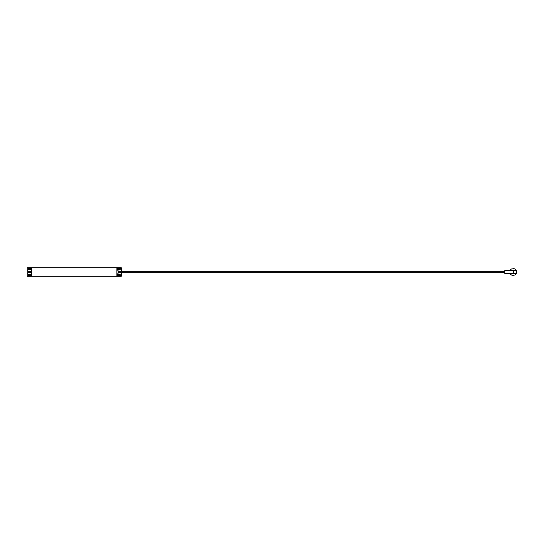 <?xml version="1.0" encoding="UTF-8"?>
<svg xmlns="http://www.w3.org/2000/svg" width="544" height="544" viewBox="0 0 544 544"><rect width="100%" height="100%" fill="white"/><g stroke="black" fill="none" stroke-linecap="round" stroke-linejoin="round"><path stroke-width="0.82" d="M510.048 270.647L510.238 270.259A3.475 3.475 0 0 1 511.659 268.913L512.958 268.913L512.958 268.478L514.937 268.913A3.475 3.475 0 0 1 516.358 270.259L516.548 270.647A3.475 3.475 0 0 1 516.548 273.353L516.358 273.741A3.475 3.475 0 0 1 514.937 275.087L513.733 275.087L513.733 275.522L511.659 275.087A3.475 3.475 0 0 1 510.238 273.741L510.048 273.353M516.426 273.612L513.686 273.353L513.686 270.647L504.805 270.647L504.22 271.225L504.805 270.647L504.805 273.353L504.22 272.775L504.22 271.225M513.686 270.647L516.426 270.388M513.686 273.353L504.805 273.353L504.22 272.775M116.892 270.164L118.048 270.164L118.048 273.836L116.892 273.836M116.892 276.291L116.892 267.709L27.2 267.709L27.2 276.291L121.23 276.291L121.23 272.673M119.843 275.706A0.619 0.619 0 0 0 120.462 275.087A0.619 0.619 0 0 0 119.843 274.468L117.796 274.468A0.619 0.619 0 0 0 117.178 275.087A0.619 0.619 0 0 0 117.796 275.706L119.843 275.706M119.843 269.532A0.619 0.619 0 0 0 120.462 268.913A0.619 0.619 0 0 0 119.843 268.294L117.796 268.294A0.619 0.619 0 0 0 117.178 268.913A0.619 0.619 0 0 0 117.796 269.532L119.843 269.532M121.23 271.327L121.23 267.709L116.892 267.709M28.587 268.294A0.619 0.619 0 0 0 27.975 268.913A0.619 0.619 0 0 0 28.587 269.532L30.634 269.532A0.619 0.619 0 0 0 31.253 268.913A0.619 0.619 0 0 0 30.634 268.294L28.587 268.294M28.587 271.381A0.619 0.619 0 0 0 27.975 272A0.619 0.619 0 0 0 28.587 272.619L30.634 272.619A0.619 0.619 0 0 0 31.253 272A0.619 0.619 0 0 0 30.634 271.381L28.587 271.381M28.587 274.468A0.619 0.619 0 0 0 27.975 275.087A0.619 0.619 0 0 0 28.587 275.706L30.634 275.706A0.619 0.619 0 0 0 31.253 275.087A0.619 0.619 0 0 0 30.634 274.468L28.587 274.468M31.545 267.709L31.545 276.291M510.238 270.259L516.358 270.259M516.358 273.741L510.238 273.741M516.548 270.647L516.548 273.353M516.276 273.462L516.276 270.538M504.22 271.327L118.048 271.327M504.22 272.673L118.048 272.673"/></g></svg>
